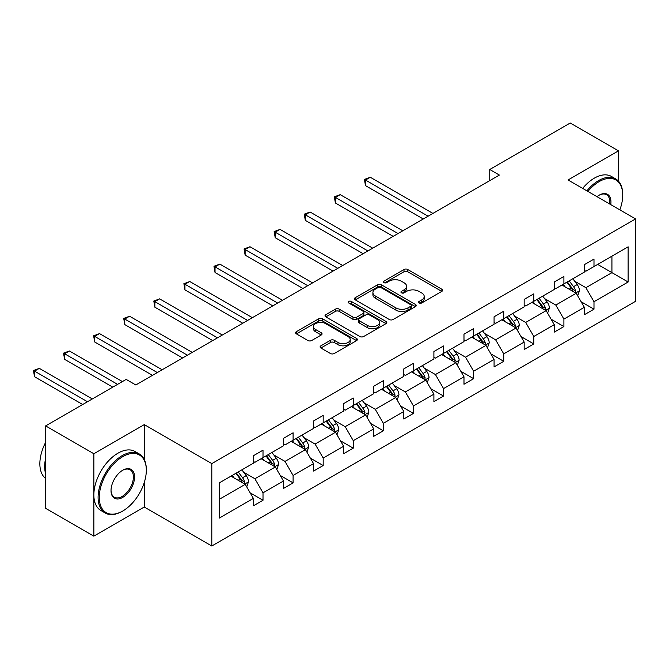<?xml version="1.0" encoding="UTF-8"?>
<svg xmlns="http://www.w3.org/2000/svg" width="669" height="669" viewBox="0 0 669 669"><rect width="100%" height="100%" fill="white"/><g stroke="black" fill="none" stroke-linecap="round" stroke-linejoin="round"><path stroke-width="1" d="M419.103 302.99A1.873 1.079 0 0 0 421.754 302.99L441.866 291.375A2.676 1.547 0 0 0 442.652 290.287A2.676 1.547 0 0 0 441.866 289.192L407.789 269.515A2.676 1.547 0 0 0 404.001 269.515L383.889 281.131A1.873 1.079 0 0 0 383.337 281.892A1.873 1.079 0 0 0 383.889 282.661A1.873 1.079 0 0 0 386.54 282.661L389.141 281.156A8.572 4.951 0 0 1 401.258 281.156L404.101 282.795A8.572 4.951 0 0 1 406.61 286.29A8.572 4.951 0 0 1 404.101 289.794L401.492 291.291A1.873 1.079 0 0 0 400.948 292.06A1.873 1.079 0 0 0 401.492 292.821A1.873 1.079 0 0 0 404.143 292.821L406.752 291.324A8.572 4.951 0 0 1 418.861 291.324L421.704 292.963A8.572 4.951 0 0 1 424.213 296.459A8.572 4.951 0 0 1 421.704 299.955L419.103 301.46A1.873 1.079 0 0 0 418.551 302.229A1.873 1.079 0 0 0 419.103 302.99L419.103 301.46M320.894 345.806A2.676 1.547 0 0 0 320.108 346.902A2.676 1.547 0 0 0 320.894 347.997L330.453 353.516A2.676 1.547 0 0 0 334.241 353.516L356.577 340.621A2.676 1.547 0 0 0 357.363 339.526A2.676 1.547 0 0 0 356.577 338.43L322.5 318.753A2.676 1.547 0 0 0 318.712 318.753L296.375 331.657A2.676 1.547 0 0 0 295.589 332.744A2.676 1.547 0 0 0 296.375 333.839L307.924 340.513A2.676 1.547 0 0 0 311.712 340.513L321.271 334.985A2.676 1.547 0 0 0 322.057 333.898A2.676 1.547 0 0 0 321.271 332.802L315.542 329.499A7.158 4.131 0 0 1 313.443 326.572A7.158 4.131 0 0 1 317.867 322.751A7.158 4.131 0 0 1 325.669 323.645L348.106 336.599A7.158 4.131 0 0 1 350.205 339.526A7.158 4.131 0 0 1 345.781 343.348A7.158 4.131 0 0 1 337.979 342.453L334.241 340.287A2.676 1.547 0 0 0 330.453 340.287L320.894 345.806L320.894 347.997L330.453 342.52L330.453 340.287M144.295 424.614L93.861 453.733L45.643 425.894L45.643 508.298L93.861 536.137L144.295 507.018L211.805 545.996L211.805 463.592L144.295 424.614L144.295 459.544M618.482 181.174L618.482 150.843L568.04 179.969L635.55 218.939L211.805 463.592M618.482 150.843L570.264 123.004L489.733 169.5L489.733 180.63M45.643 425.894L126.165 379.407L135.807 384.968L499.383 175.069L489.733 169.5M389.333 319.523A2.676 1.547 0 0 0 393.121 319.523L415.457 306.628A2.676 1.547 0 0 0 416.243 305.532A2.676 1.547 0 0 0 415.457 304.437L381.38 284.76A2.676 1.547 0 0 0 377.592 284.76L355.256 297.663A2.676 1.547 0 0 0 354.47 298.759A2.676 1.547 0 0 0 355.256 299.846L389.333 319.523M349.469 303.392A1.873 1.079 0 0 1 351.376 303.659L351.376 301.435L386.021 321.438A2.676 1.547 0 0 1 386.799 322.525A2.676 1.547 0 0 1 386.021 323.62L363.677 336.515A2.676 1.547 0 0 1 359.889 336.515L325.811 316.847L325.811 314.656A2.676 1.547 0 0 0 325.025 315.751A2.676 1.547 0 0 0 325.811 316.847M325.811 314.656L335.378 309.137A2.676 1.547 0 0 1 339.158 309.137L352.981 317.114A2.676 1.547 0 0 0 356.769 317.114L363.108 313.46A2.676 1.547 0 0 0 363.894 312.364A2.676 1.547 0 0 0 363.108 311.269L348.725 302.965A1.873 1.079 0 0 1 348.173 302.196A1.873 1.079 0 0 1 349.327 301.201A1.873 1.079 0 0 1 351.376 301.435M93.861 453.733L93.861 536.137M219.231 482.909L253.367 463.199L253.367 455.74L263.009 450.17L263.009 457.629L283.455 445.83L283.455 438.371L293.097 432.801L293.097 440.261L313.544 428.453L313.544 420.993L323.186 415.424L323.186 422.892L343.632 411.084L343.632 403.624L353.274 398.055L353.274 405.514L373.72 393.715L373.72 386.256L383.362 380.686L383.362 388.145L403.808 376.338L403.808 368.878L413.45 363.309L413.45 370.777L433.897 358.969L433.897 351.509L443.539 345.94L443.539 353.399L463.985 341.6L463.985 334.14L473.627 328.571L473.627 336.03L494.073 324.231L494.073 316.763L503.724 311.202L503.724 318.661L524.162 306.854L524.162 299.394L533.812 293.825L533.812 301.284L554.25 289.485L554.25 282.025L563.9 276.456L563.9 283.915L584.338 272.116L584.338 264.648L593.988 259.087L593.988 266.546L628.124 246.836L628.124 282.025L593.988 301.736L593.988 309.195L584.338 314.764L584.338 307.305L563.9 319.105L563.9 326.564L554.25 332.133L554.25 324.674L533.812 336.474L533.812 343.941L524.162 349.502L524.162 342.043L503.724 353.851L503.724 361.31L494.073 366.88L494.073 359.42L473.627 371.22L473.627 378.679L463.985 384.249L463.985 376.789L443.539 388.589L443.539 396.056L433.897 401.617L433.897 394.158L413.45 405.966L413.45 413.425L403.808 418.995L403.808 411.527L383.362 423.335L383.362 430.794L373.72 436.364L373.72 428.904L353.274 440.704L353.274 448.163L343.632 453.733L343.632 446.273L323.186 458.081L323.186 465.54L313.544 471.11L313.544 463.642L293.097 475.45L293.097 482.909L283.455 488.479L283.455 481.019L263.009 492.819L263.009 500.278L253.367 505.848L253.367 498.388L219.231 518.099L219.231 482.909M211.805 545.996L635.55 301.343L635.55 218.939M261.086 458.742L275.352 466.987L254.906 478.787L243.75 472.347M254.906 478.787L263.009 492.819M275.352 466.987L283.455 481.019M253.367 461.418L254.906 462.312L263.009 457.629M291.174 441.373L305.44 449.618L285.002 461.418L273.838 454.97M285.002 461.418L293.097 475.45M305.44 449.618L313.544 463.642M283.455 444.049L285.002 444.935L293.097 440.261M321.262 424.004L335.529 432.241L315.091 444.049L303.927 437.601M315.091 444.049L323.186 458.081M335.529 432.241L343.632 446.273M313.544 426.671L315.091 427.566L323.186 422.892M351.35 406.627L365.617 414.872L345.179 426.671L334.015 420.232M345.179 426.671L353.274 440.704M365.617 414.872L373.72 428.904M343.632 409.303L345.179 410.197L353.274 405.514M381.439 389.258L395.705 397.503L375.267 409.303L364.103 402.855M375.267 409.303L383.362 423.335M395.705 397.503L403.808 411.527M373.72 391.934L375.267 392.82L383.362 388.145M411.527 371.889L425.802 380.126L405.355 391.934L394.192 385.486M405.355 391.934L413.45 405.966M425.802 380.126L433.897 394.158M403.808 374.556L405.355 375.451L413.45 370.777M441.615 354.52L455.89 362.757L435.444 374.556L424.28 368.117M435.444 374.556L443.539 388.589M455.89 362.757L463.985 376.789M433.897 357.187L435.444 358.082L443.539 353.399M471.704 337.143L485.978 345.388L465.532 357.187L454.368 350.74M465.532 357.187L473.627 371.22M485.978 345.388L494.073 359.42M463.985 339.819L465.532 340.705L473.627 336.03M501.792 319.774L516.067 328.011L495.62 339.819L484.456 333.371M495.62 339.819L503.724 353.851M516.067 328.011L524.162 342.043M494.073 322.45L495.62 323.336L503.724 318.661M531.88 302.405L546.155 310.642L525.709 322.45L514.545 316.002M525.709 322.45L533.812 336.474M546.155 310.642L554.25 324.674M524.162 305.072L525.709 305.967L533.812 301.284M561.968 285.027L576.243 293.273L555.797 305.072L544.633 298.633M555.797 305.072L563.9 319.105M576.243 293.273L584.338 307.305M554.25 287.703L555.797 288.59L563.9 283.915M597.651 264.431L611.926 272.668L585.885 287.703L574.721 281.256M585.885 287.703L593.988 301.736M628.124 282.025L611.926 272.668L611.926 256.185L628.124 246.836M584.338 270.335L585.885 271.221L593.988 266.546M219.231 499.392L245.264 484.356L230.989 476.119M245.264 484.356L253.367 498.388M581.16 301.786L593.988 309.195M551.072 319.163L563.9 326.564M520.984 336.532L533.812 343.941M490.895 353.901L503.724 361.31M460.807 371.278L473.627 378.679M430.719 388.647L443.539 396.056M400.631 406.016L413.45 413.425M370.542 423.393L383.362 430.794M340.454 440.762L353.274 448.163M310.366 458.131L323.186 465.54M280.269 475.508L293.097 482.909M250.181 492.877L263.009 500.278M144.295 507.018L144.295 482.416M419.848 303.258L421.704 302.187A8.572 4.951 0 0 0 424.213 298.683L424.213 296.459M406.61 286.29L406.61 288.523A8.572 4.951 0 0 1 404.101 292.019L402.245 293.089M441.833 291.4L407.789 271.739A2.676 1.547 0 0 0 404.001 271.739L384.633 282.928M415.424 306.645L381.38 286.993A2.676 1.547 0 0 0 377.592 286.993L355.289 299.871M410.724 306.293A1.873 1.079 0 0 0 411.276 305.532A1.873 1.079 0 0 0 410.724 304.763L380.812 287.494A1.873 1.079 0 0 0 378.161 287.494L375.418 289.083A8.572 4.951 0 0 0 372.909 292.579A8.572 4.951 0 0 0 375.418 296.074L395.864 307.882A8.572 4.951 0 0 0 407.981 307.882L410.724 306.293L410.724 308.526A1.873 1.079 0 0 0 411.276 307.757L411.276 305.532M372.909 292.579L372.909 294.803A8.572 4.951 0 0 0 375.418 298.307L375.418 296.074M410.724 308.526L407.981 310.107A8.572 4.951 0 0 1 395.864 310.107L375.418 298.307M325.853 316.863L335.378 311.369L335.378 309.137M363.894 312.364L363.894 314.589A2.676 1.547 0 0 1 363.108 315.684L356.769 319.347A2.676 1.547 0 0 1 352.981 319.347L339.158 311.369A2.676 1.547 0 0 0 335.378 311.369M351.376 303.659L385.98 323.645M367.323 325.393A7.158 4.131 0 0 0 375.125 326.296A7.158 4.131 0 0 0 379.549 322.475A7.158 4.131 0 0 0 377.45 319.548L369.547 314.99A2.676 1.547 0 0 0 365.759 314.99L359.42 318.645A2.676 1.547 0 0 0 358.634 319.74A2.676 1.547 0 0 0 359.42 320.836L367.323 325.393L367.323 327.626A7.158 4.131 0 0 0 375.125 328.521A7.158 4.131 0 0 0 379.549 324.699L379.549 322.475M358.634 319.74L358.634 321.965A2.676 1.547 0 0 0 359.42 323.06L359.42 320.836M367.323 327.626L359.42 323.06M350.205 339.526L350.205 341.75A7.158 4.131 0 0 1 345.781 345.572A7.158 4.131 0 0 1 337.979 344.677L334.241 342.52A2.676 1.547 0 0 0 330.453 342.52M313.443 326.572L313.443 328.797A7.158 4.131 0 0 0 315.542 331.724L315.542 329.499M321.237 335.01L315.542 331.724M356.544 340.638L322.5 320.986A2.676 1.547 0 0 0 318.712 320.986L296.409 333.864M577.707 295.807L579.479 290.689A7.225 4.173 -120 0 0 577.171 284.534L572.84 278.747M565.079 286.825L563.198 284.317M432.935 213.428L370.308 177.268L365.483 180.053L365.483 185.622L423.293 218.997M575.173 292.654L575.574 290.998A7.225 4.173 -120 0 0 573.509 286.65L569.177 280.863M567.371 281.908L572.137 288.272A3.68 2.124 60 0 1 572.806 289.393L575.574 290.998M566.86 282.201L571.192 287.988A7.225 4.173 60 0 1 572.999 291.4M365.483 185.622L364.421 179.443L428.11 216.212M364.421 179.443L370.308 177.268M619.837 209.865A33.274 19.217 120 0 0 622.722 195.164A33.274 19.217 120 0 0 599.19 181.583A33.274 19.217 120 0 0 587.9 191.434M586.897 190.849A34.094 19.685 -60 0 1 598.613 180.58A34.094 19.685 -60 0 1 615.664 178.891A34.094 19.685 -60 0 1 622.722 194.495L622.722 195.164M596.991 196.678A16.641 9.609 -60 0 1 599.19 195.164L599.19 195.164A16.641 9.609 -60 0 1 610.747 204.622M582.657 188.399A34.094 19.685 -60 0 1 594.373 178.13A34.094 19.685 -60 0 1 611.416 176.44L615.664 178.891M609.668 203.995A15.822 9.132 120 0 0 606.524 194.712A15.822 9.132 120 0 0 598.897 195.34M122.21 511.308L122.787 510.974A33.274 19.217 120 0 0 146.319 470.215A33.274 19.217 120 0 0 122.787 456.626A33.274 19.217 120 0 0 99.263 497.385A33.274 19.217 120 0 0 122.787 510.974L122.21 511.308A34.094 19.685 -60 0 1 105.167 512.998A34.094 19.685 -60 0 1 99.94 485.669A34.094 19.685 -60 0 1 122.21 455.631A34.094 19.685 -60 0 1 139.261 453.942A34.094 19.685 -60 0 1 146.319 469.546L146.319 470.215M122.787 497.385A16.641 9.609 -60 0 1 111.021 490.594A16.641 9.609 -60 0 1 122.787 470.215L122.787 470.215A16.641 9.609 -60 0 1 134.553 477.005A16.641 9.609 -60 0 1 122.787 497.385M111.029 490.252A15.822 9.132 120 0 0 114.299 497.167A15.822 9.132 120 0 0 122.21 496.381A15.822 9.132 120 0 0 132.546 482.441A15.822 9.132 120 0 0 130.12 469.763A15.822 9.132 120 0 0 122.494 470.391M105.167 512.998L100.919 510.547A34.094 19.685 -60 0 1 95.692 483.219A34.094 19.685 -60 0 1 117.97 453.181A34.094 19.685 -60 0 1 135.013 451.491L139.261 453.942M45.643 473.777A34.094 19.685 -60 0 1 45.643 458.19M45.643 478.511A34.094 19.685 -60 0 1 45.643 442.326M547.618 313.184L549.391 308.058A7.225 4.173 -120 0 0 547.083 301.903L542.751 296.124M534.991 304.194L533.109 301.694M402.847 230.797L340.22 194.646L335.395 197.43L335.395 202.991L393.205 236.366M545.084 310.023L545.486 308.367A7.225 4.173 -120 0 0 543.42 304.019L539.089 298.24M537.282 299.286L542.049 305.649A3.68 2.124 60 0 1 542.718 306.762L545.486 308.367M536.772 299.578L541.104 305.357A7.225 4.173 60 0 1 542.91 308.769M335.395 202.991L334.333 196.811L398.022 233.581M334.333 196.811L340.22 194.646M517.53 330.553L519.303 325.427A7.225 4.173 -120 0 0 516.995 319.272L512.663 313.493M504.903 321.572L503.021 319.063M372.758 248.174L310.132 212.014L305.307 214.799L305.307 220.369L363.108 253.735M514.996 327.4L515.398 325.736A7.225 4.173 -120 0 0 513.332 321.388L509 315.609M507.194 316.654L511.952 323.018A3.68 2.124 60 0 1 512.621 324.139L515.398 325.736M506.684 316.947L511.016 322.726A7.225 4.173 60 0 1 512.822 326.138M305.307 220.369L304.244 214.189L367.933 250.959M304.244 214.189L310.132 212.014M487.442 347.922L489.215 342.804A7.225 4.173 -120 0 0 486.907 336.649L482.575 330.862M474.814 338.94L472.933 336.432M342.67 265.543L280.043 229.383L275.218 232.168L275.218 237.738L333.02 271.112M484.908 344.769L485.309 343.113A7.225 4.173 -120 0 0 483.244 338.765L478.912 332.978M477.106 334.023L481.864 340.387A3.68 2.124 60 0 1 482.533 341.508L485.309 343.113M476.596 334.316L480.927 340.095A7.225 4.173 60 0 1 482.734 343.515M275.218 237.738L274.156 231.558L337.845 268.328M274.156 231.558L280.043 229.383M457.353 365.299L459.126 360.173A7.225 4.173 -120 0 0 456.818 354.018L452.487 348.24M444.726 356.309L442.845 353.809M312.582 282.912L249.955 246.761L245.13 249.545L245.13 255.106L302.932 288.481M454.82 362.138L455.221 360.482A7.225 4.173 -120 0 0 453.156 356.134L448.824 350.355M447.017 351.401L451.776 357.756A3.68 2.124 60 0 1 452.445 358.877L455.221 360.482M446.507 351.693L450.839 357.472A7.225 4.173 60 0 1 452.637 360.884M245.13 255.106L244.068 248.927L307.757 285.696M244.068 248.927L249.955 246.761M427.265 382.668L429.038 377.542A7.225 4.173 -120 0 0 426.73 371.387L422.398 365.608M414.638 373.687L412.756 371.178M282.494 300.289L219.867 264.13L215.042 266.914L215.042 272.484L272.843 305.85M424.731 379.515L425.133 377.851A7.225 4.173 -120 0 0 423.067 373.503L418.735 367.724M416.921 368.77L421.687 375.133A3.68 2.124 60 0 1 422.356 376.254L425.133 377.851M416.419 369.062L420.751 374.841A7.225 4.173 60 0 1 422.549 378.253M215.042 272.484L213.98 266.304L277.668 303.074M213.98 266.304L219.867 264.13M397.177 400.037L398.95 394.919A7.225 4.173 -120 0 0 396.642 388.764L392.31 382.977M384.55 391.056L382.668 388.547M252.405 317.658L189.779 281.498L184.953 284.283L184.953 289.853L242.755 323.227M394.643 396.884L395.045 395.22A7.225 4.173 -120 0 0 392.979 390.88L388.647 385.093M386.833 386.138L391.599 392.502A3.68 2.124 60 0 1 392.268 393.623L395.045 395.22M386.331 386.431L390.663 392.21A7.225 4.173 60 0 1 392.46 395.63M184.953 289.853L183.891 283.673L247.58 320.443M183.891 283.673L189.779 281.498M367.089 417.414L368.862 412.288A7.225 4.173 -120 0 0 366.553 406.133L362.222 400.355M354.453 408.425L352.58 405.916M222.317 335.027L159.69 298.876L154.865 301.652L154.865 307.222L212.667 340.596M364.555 414.253L364.956 412.597A7.225 4.173 -120 0 0 362.891 408.249L358.559 402.47M356.744 403.516L361.511 409.871A3.68 2.124 60 0 1 362.18 410.992L364.956 412.597M356.243 403.8L360.574 409.587A7.225 4.173 60 0 1 362.372 412.999M154.865 307.222L153.803 301.042L217.492 337.812M153.803 301.042L159.69 298.876M337 434.783L338.773 429.657A7.225 4.173 -120 0 0 336.465 423.502L332.133 417.724M324.365 425.793L322.491 423.293M192.22 352.404L129.602 316.245L124.777 319.029L124.777 324.599L182.578 357.965M334.467 431.63L334.868 429.966A7.225 4.173 -120 0 0 332.802 425.618L328.471 419.839M326.656 420.885L331.423 427.248A3.68 2.124 60 0 1 332.092 428.361L334.868 429.966M326.154 421.177L330.486 426.956A7.225 4.173 60 0 1 332.284 430.368M124.777 324.599L123.715 318.419L187.404 355.18M123.715 318.419L129.602 316.245M306.912 452.152L308.685 447.034A7.225 4.173 -120 0 0 306.377 440.871L302.045 435.093M294.276 443.171L292.403 440.662M162.132 369.773L99.514 333.614L94.689 336.398L94.689 341.968L152.49 375.342M304.378 448.999L304.78 447.335A7.225 4.173 -120 0 0 302.714 442.995L298.382 437.208M296.568 438.254L301.334 444.617A3.68 2.124 60 0 1 302.003 445.738L304.78 447.335M296.066 438.546L300.398 444.325A7.225 4.173 60 0 1 302.196 447.737M94.689 341.968L93.627 335.788L157.315 372.558M93.627 335.788L99.514 333.614M276.824 469.521L278.597 464.403A7.225 4.173 -120 0 0 276.289 458.248L271.957 452.47M264.188 460.54L262.315 458.031M122.402 381.573L69.425 350.982L64.6 353.767L64.6 359.337L112.76 387.142M274.29 466.368L274.691 464.712A7.225 4.173 -120 0 0 272.626 460.364L268.294 454.586M266.479 455.631L271.246 461.986A3.68 2.124 60 0 1 271.915 463.107L274.691 464.712M265.978 455.915L270.309 461.702A7.225 4.173 60 0 1 272.107 465.114M64.6 359.337L63.538 353.157L117.585 384.357M63.538 353.157L69.425 350.982M246.736 486.898L248.508 481.772A7.225 4.173 -120 0 0 246.2 475.617L241.869 469.839M234.1 477.909L232.227 475.408M92.314 398.95L39.329 368.36L34.512 371.144L34.512 376.714L82.672 404.511M244.202 483.737L244.603 482.081A7.225 4.173 -120 0 0 242.538 477.733L238.206 471.954M236.391 473L241.158 479.364A3.68 2.124 60 0 1 241.827 480.476L244.603 482.081M235.889 473.292L240.221 479.071A7.225 4.173 60 0 1 242.019 482.483M34.512 376.714L33.45 370.526L87.497 401.735M33.45 370.526L39.329 368.36M421.704 302.187L421.704 299.955M401.492 292.821L401.492 291.291M404.101 292.019L404.101 289.794M383.889 282.661L383.889 281.131M404.001 271.739L404.001 269.515M407.789 271.739L407.789 269.515M441.866 291.375L441.866 289.192M355.256 299.846L355.256 297.663M377.592 286.993L377.592 284.76M381.38 286.993L381.38 284.76M415.457 306.628L415.457 304.437M395.864 310.107L395.864 307.882M407.981 310.107L407.981 307.882M339.158 311.369L339.158 309.137M352.981 319.347L352.981 317.114M356.769 319.347L356.769 317.114M363.108 315.684L363.108 313.46M386.021 323.62L386.021 321.438M334.241 342.52L334.241 340.287M337.979 344.677L337.979 342.453M321.271 334.985L321.271 332.802M296.375 333.839L296.375 331.657M318.712 320.986L318.712 318.753M322.5 320.986L322.5 318.753M356.577 340.621L356.577 338.43M575.716 292.972L579.429 290.823M573.509 286.65L577.171 284.534M569.135 289.167L571.192 287.988M545.628 310.341L549.341 308.2M543.42 304.019L547.083 301.903M539.047 306.544L541.104 305.357M515.54 327.71L519.253 325.569M513.332 321.388L516.995 319.272M508.958 323.913L511.016 322.726M485.451 345.087L489.164 342.938M483.244 338.765L486.907 336.649M478.87 341.282L480.927 340.095M455.363 362.456L459.076 360.315M453.156 356.134L456.818 354.018M448.782 358.659L450.839 357.472M425.275 379.825L428.988 377.684M423.067 373.503L426.73 371.387M418.694 376.028L420.751 374.841M395.187 397.202L398.9 395.053M392.979 390.88L396.642 388.764M388.605 393.397L390.663 392.21M365.098 414.571L368.811 412.43M362.891 408.249L366.553 406.133M358.517 410.774L360.574 409.587M335.01 431.94L338.723 429.799M332.802 425.618L336.465 423.502M328.429 428.143L330.486 426.956M304.922 449.317L308.635 447.168M302.714 442.995L306.377 440.871M298.341 445.512L300.398 444.325M274.834 466.686L278.547 464.545M272.626 460.364L276.289 458.248M268.252 462.889L270.309 461.702M244.745 484.055L248.458 481.914M242.538 477.733L246.2 475.617M238.164 480.258L240.221 479.071"/></g></svg>
